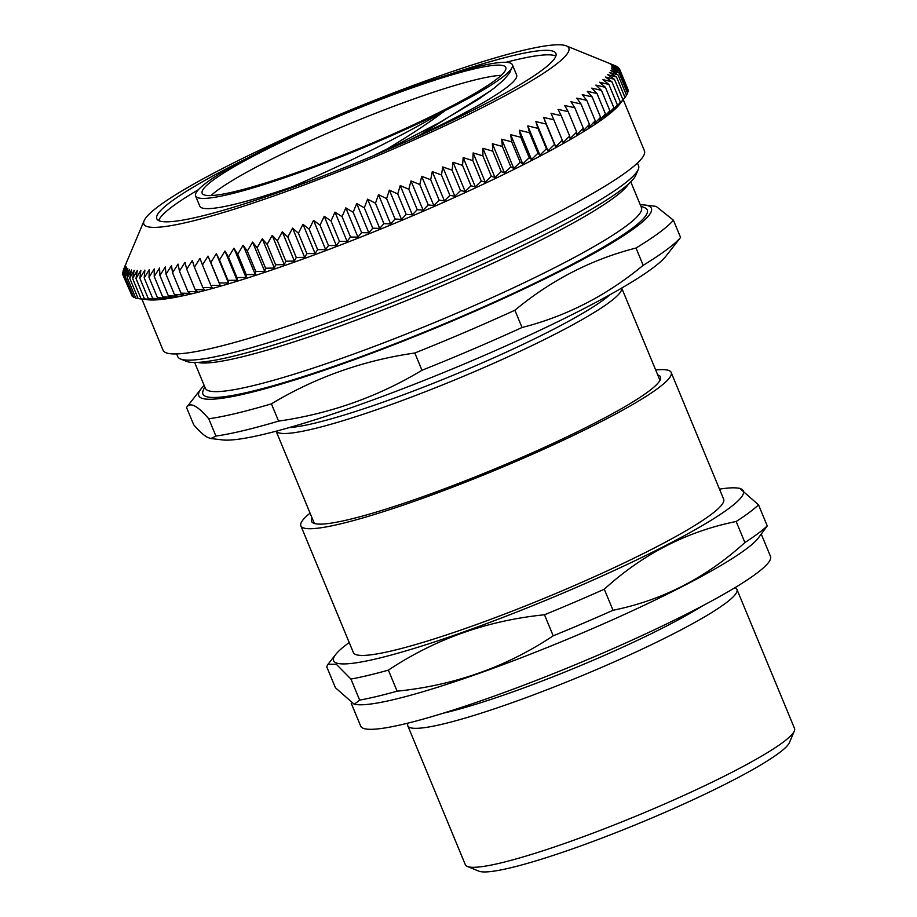 <?xml version="1.0" encoding="UTF-8"?>
<svg xmlns="http://www.w3.org/2000/svg" width="917" height="917" viewBox="0 0 917 917"><rect width="100%" height="100%" fill="white"/><g stroke="black" fill="none" stroke-linecap="round" stroke-linejoin="round"><path stroke-width="1.38" d="M195.573 195.963L199.803 206.187A171.456 19.624 -22.5 0 0 291.583 186.999C340.459 166.264 401.497 136.633 445.295 110.453A171.456 19.624 157.5 0 1 284.293 177.829A171.456 19.624 157.5 0 1 195.573 195.963A171.456 19.624 157.5 0 1 196.525 192.043A171.456 19.624 157.5 0 1 359.682 106.819A171.456 19.624 157.5 0 1 512.374 64.74A171.456 19.624 157.5 0 1 511.422 68.66L509.588 73.028L503.605 80.054L494.469 87.894L478.296 99.391L438.819 122.947L385.633 150.56M123.176 270.664L126.076 263.523L122.488 273.736L125.973 266.492L122.935 275.043L126.649 267.661L123.887 276.143L127.818 268.635L125.331 277.037L129.469 269.403L127.268 277.713L131.601 269.965L129.698 278.183L134.214 270.32L132.61 278.436L141.069 298.85L146.33 299.561L140.484 298.885L147.832 299.756A260.52 29.814 -22.5 0 0 444.355 202.004A260.52 29.814 -22.5 0 0 619.525 104.378L623.698 99.059M623.239 99.655L644.433 150.824A260.52 29.814 157.5 0 1 466.696 255.958A260.52 29.814 157.5 0 1 163.054 350.214L141.86 299.045M310.072 513.13A200.399 22.936 -22.5 0 0 300.879 525.854A200.399 22.936 -22.5 0 0 340.551 523.871A200.399 22.936 -22.5 0 0 550.945 445.914A200.399 22.936 -22.5 0 0 671.175 372.474A200.399 22.936 -22.5 0 0 655.678 369.975M671.175 372.474L723.651 499.18A200.399 22.936 157.5 0 1 603.432 572.621A200.399 22.936 157.5 0 1 393.026 650.577A200.399 22.936 157.5 0 1 353.366 652.56L300.879 525.854M351.222 703.247L360.702 726.138A221.776 25.378 -22.5 0 0 404.603 723.937A221.776 25.378 -22.5 0 0 637.441 637.67A221.776 25.378 -22.5 0 0 770.498 556.401L761.316 534.233M210.979 195.573A164.326 18.81 157.5 0 1 351.005 123.199A164.326 18.81 157.5 0 1 501.198 75.354M555.851 56.075A215.988 24.713 -22.5 0 0 506.001 62.31M198.359 189.739A215.988 24.713 -22.5 0 0 158.698 220.573M409.234 140.278L420.571 134.639A171.456 19.624 -22.5 0 0 516.603 74.965L512.374 64.74M291.583 186.999L306.507 182.277M399.583 143.511A186.598 21.355 157.5 0 1 387.008 149.001M511.422 68.66A171.456 19.624 157.5 0 1 445.295 110.453C428.996 122.775 409.555 135.624 386.997 149.001L373.173 155.844M490.354 91.012L420.571 134.639M132.61 278.436L137.309 270.458L136.003 278.47L140.851 270.389L139.877 278.298L144.863 270.114L144.21 277.897L149.322 269.621L149.001 277.301L154.228 268.933L154.239 276.476L159.558 268.028L159.913 275.444L165.324 266.916L166.023 274.206L171.49 265.609L172.534 272.762L178.047 264.096L179.445 271.111L184.993 262.388L186.747 269.266L192.318 260.474L194.415 267.225L199.986 258.388L202.451 264.979L207.999 256.107L210.818 262.56L216.343 253.642L219.507 259.947L224.986 251.017L228.493 257.161L233.915 248.209L237.778 254.204L243.12 245.229L247.326 251.086L252.576 242.099L257.127 247.796L262.273 238.821L267.156 244.369L272.177 235.382L277.404 240.781L282.287 231.818L287.823 237.056L292.557 228.115L298.426 233.205L302.988 224.287L309.167 229.227L313.545 220.344L320.033 225.135L324.217 216.286L331.003 220.94L334.98 212.136L342.052 216.641L345.812 207.884L353.16 212.251L356.69 203.551L364.301 207.781L367.591 199.149L375.466 203.23L378.503 194.679L386.619 198.622L389.381 190.14L397.737 193.968L400.225 185.566L408.799 189.257L411.011 180.947L419.791 184.512L421.705 176.305L430.681 179.743L432.285 171.628L441.455 174.964L442.751 166.951L452.081 170.172L453.055 162.275L462.546 165.392L463.2 157.598L472.828 160.613L473.149 152.944L482.904 155.867L482.892 148.313L492.761 151.145L492.406 143.717L502.367 146.468L501.668 139.178L511.709 141.837L510.666 134.684L520.776 137.275L519.377 130.248L529.533 132.77L527.779 125.893L537.97 128.357L535.872 121.617L546.073 124.024L543.621 117.422L553.822 119.783L551.014 113.341L561.204 115.657L558.04 109.352L568.208 111.645L564.689 105.489L574.81 107.748L570.947 101.741L581.011 103.976L576.793 98.119L586.777 100.343L582.226 94.646L592.118 96.858L587.224 91.31L597.001 93.523L591.786 88.124L601.437 90.336L595.89 85.098L605.415 87.321L599.546 82.232L608.911 84.479L602.733 79.538L611.937 81.808L605.449 77.017L614.47 79.32L607.696 74.667L616.522 77.017L609.45 72.512L618.069 74.907L610.722 70.54L619.124 72.993L611.513 68.764L619.686 71.274L611.811 67.193L619.743 69.761L611.628 65.806L619.296 68.443L609.771 63.651L617.038 66.781M616.9 66.46L612.694 64.729M618.345 67.342L618.688 68.167M619.296 68.443L627.744 88.857M619.743 69.761L628.191 90.175L627.767 90.794M619.686 71.274L628.134 91.689L627.343 92.812M619.124 72.993L627.583 93.408L626.403 95.013M618.069 74.907L626.529 95.322L624.947 97.374M616.522 77.017L624.97 97.431L617.565 106.257L620.396 102.223L614.848 108.779L617.37 104.893L611.662 111.473L613.874 107.736L608.005 114.338L609.897 110.751L603.902 117.365L605.461 113.937L599.34 120.551L600.566 117.273L594.342 123.887L595.236 120.757L588.909 127.371L589.459 124.391L583.063 130.982L583.269 128.151L576.804 134.73L576.667 132.048L570.156 138.593L569.663 136.071L563.13 142.582L562.281 140.198L555.725 146.674L554.533 144.439L547.976 150.858L546.429 148.772L539.895 155.133L537.981 153.185L531.493 159.489L529.224 157.69L522.782 163.925L520.168 162.252L513.784 168.419L510.826 166.883L504.522 172.969L501.221 171.559L495.008 177.554L491.363 176.27L485.265 182.185L481.287 181.027L475.315 186.839L471.006 185.796L465.171 191.515L460.54 190.587L454.866 196.192L449.903 195.378L444.401 200.88L439.14 200.158L433.81 205.546L428.239 204.927L423.115 210.188L417.258 209.672L412.341 214.807L406.185 214.372L401.497 219.392L395.067 219.037L390.608 223.92L383.925 223.645L379.707 228.39L372.76 228.184L368.806 232.803L361.619 232.654L357.928 237.125L350.512 237.044L347.096 241.377L339.462 241.354L336.333 245.527L328.492 245.55L325.661 249.584L317.626 249.642L315.104 253.528L306.874 253.619L304.673 257.356L296.283 257.471L294.391 261.058L285.852 261.196L284.293 264.623L275.616 264.772L274.389 268.062L265.586 268.211L264.692 271.34L255.786 271.501L255.235 274.481L246.237 274.619L246.031 277.45L236.953 277.576L237.09 280.258L227.955 280.361L228.448 282.894L219.266 282.975L220.114 285.347L210.899 285.393L212.102 287.629L202.875 287.629L204.434 289.726L195.206 289.68L197.109 291.629L187.905 291.526L190.163 293.337L180.993 293.176L183.595 294.85L174.471 294.621L177.428 296.157L168.373 295.859L171.674 297.268L162.699 296.89L166.344 298.174L157.46 297.704L161.438 298.873L152.669 298.312L156.979 299.355L148.325 298.701L152.967 299.63L144.462 298.885L149.414 299.699L141.069 298.85M623.675 99.093L624.97 97.431M614.47 79.32L622.93 99.735M611.937 81.808L620.396 102.223M608.911 84.479L617.37 104.893M605.415 87.321L613.874 107.736M601.437 90.336L609.897 110.751M597.001 93.523L605.461 113.937M592.118 96.858L600.566 117.273M586.777 100.343L595.236 120.757M581.011 103.976L589.459 124.391M574.81 107.748L583.269 128.151M568.208 111.645L576.667 132.048M561.204 115.657L569.663 136.071M553.822 119.783L562.281 140.198M543.621 117.422L555.725 146.674M546.073 124.024L554.533 144.439M535.872 121.617L547.976 150.858M537.97 128.357L546.429 148.772M527.779 125.893L539.895 155.133M529.533 132.77L537.981 153.185M519.377 130.248L531.493 159.489M520.776 137.275L529.224 157.69M510.666 134.684L522.782 163.925M511.709 141.837L520.168 162.252M501.668 139.178L513.784 168.419M502.367 146.468L510.826 166.883M492.406 143.717L504.522 172.969M492.761 151.145L501.221 171.559M482.892 148.313L495.008 177.554M482.904 155.867L491.363 176.27M473.149 152.944L485.265 182.185M472.828 160.613L481.287 181.027M463.2 157.598L475.315 186.839M462.546 165.392L471.006 185.796M453.055 162.275L465.171 191.515M452.081 170.172L460.54 190.587M442.751 166.951L454.866 196.192M441.455 174.964L449.903 195.378M432.285 171.628L444.401 200.88M430.681 179.743L439.14 200.158M421.705 176.305L433.81 205.546M419.791 184.512L428.239 204.927M411.011 180.947L423.115 210.188M408.799 189.257L417.258 209.672M400.225 185.566L412.341 214.807M397.737 193.968L406.185 214.372M389.381 190.14L401.497 219.392M386.619 198.622L395.067 219.037M378.503 194.679L390.608 223.92M375.466 203.23L383.925 223.645M367.591 199.149L379.707 228.39M364.301 207.781L372.76 228.184M356.69 203.551L368.806 232.803M353.16 212.251L361.619 232.654M345.812 207.884L357.928 237.125M342.052 216.641L350.512 237.044M334.98 212.136L347.096 241.377M331.003 220.94L339.462 241.354M324.217 216.286L336.333 245.527M320.033 225.135L328.492 245.55M313.545 220.344L325.661 249.584M309.167 229.227L317.626 249.642M302.988 224.287L315.104 253.528M298.426 233.205L306.874 253.619M292.557 228.115L304.673 257.356M287.823 237.056L296.283 257.471M282.287 231.818L294.391 261.058M277.404 240.781L285.852 261.196M272.177 235.382L284.293 264.623M267.156 244.369L275.616 264.772M262.273 238.821L274.389 268.062M257.127 247.796L265.586 268.211M252.576 242.099L264.692 271.34M247.326 251.086L255.786 271.501M243.12 245.229L255.235 274.481M237.778 254.204L246.237 274.619M233.915 248.209L246.031 277.45M228.493 257.161L236.953 277.576M224.986 251.017L237.09 280.258M219.507 259.947L227.955 280.361M216.343 253.642L228.448 282.894M210.818 262.56L219.266 282.975M207.999 256.107L220.114 285.347M202.451 264.979L210.899 285.393M194.415 267.225L202.875 287.629M186.747 269.266L195.206 289.68M179.445 271.111L187.905 291.526M172.534 272.762L180.993 293.176M166.023 274.206L174.471 294.621M159.913 275.444L168.373 295.859M154.239 276.476L162.699 296.89M149.001 277.301L157.46 297.704M144.21 277.897L152.669 298.312M139.877 278.298L148.325 298.701M136.003 278.47L144.462 298.885M129.698 278.183L138.146 298.598L140.484 298.885M127.268 277.713L135.716 298.128L138.089 298.461M125.331 277.037L133.779 297.452L135.556 297.727M123.887 276.143L132.335 296.558L133.504 296.764M122.935 275.043L131.922 295.561M122.488 273.736L122.981 274.917M122.546 272.223L122.821 272.865M411.916 140.874A229.984 26.318 -22.5 0 0 566.236 45.85A229.984 26.318 -22.5 0 0 346.271 111.759A229.984 26.318 -22.5 0 0 144.118 220.699A229.984 26.318 -22.5 0 0 411.916 140.874M247.464 158.079A215.988 24.713 -22.5 0 0 156.796 218.727A215.988 24.713 -22.5 0 0 408.535 140.588A215.988 24.713 -22.5 0 0 555.885 53.427A215.988 24.713 -22.5 0 0 448.883 74.644M203.058 189.487A164.326 18.81 -22.5 0 0 202.153 193.235A164.326 18.81 -22.5 0 0 361.172 147.729A164.326 18.81 -22.5 0 0 505.794 67.468A164.326 18.81 -22.5 0 0 359.441 107.805A164.326 18.81 -22.5 0 0 203.058 189.487M276.166 431.185A187.045 21.4 -22.5 0 0 277.587 432.4A187.045 21.4 -22.5 0 0 463.738 376.199A187.045 21.4 -22.5 0 0 621.703 288.053L659.506 379.225A187.045 21.4 157.5 0 1 659.632 380.887M314.99 523.653A187.045 21.4 157.5 0 1 313.901 522.381L276.132 431.196M630.77 181.83L641.442 207.609A236.024 27.017 157.5 0 1 444.321 318.463A236.024 27.017 157.5 0 1 207.357 390.252A236.024 27.017 157.5 0 1 205.328 388.258L194.645 362.479M204.732 386.814L203.173 390.504A240.483 27.521 -22.5 0 0 433.592 328.275A240.483 27.521 -22.5 0 0 645.178 207.953A240.483 27.521 -22.5 0 0 644.559 207.678L640.845 206.165M197.614 362.398A236.024 27.017 -22.5 0 0 421.866 294.277A236.024 27.017 -22.5 0 0 628.615 183.87M204.147 385.427A244.931 28.026 -22.5 0 0 201.201 388.705A244.931 28.026 -22.5 0 0 200.903 397.829A244.931 28.026 -22.5 0 0 469.298 313.706A244.931 28.026 -22.5 0 0 644.674 205.007A244.931 28.026 -22.5 0 0 640.272 204.778M180.534 358.983L186.289 361.321A244.931 28.026 -22.5 0 0 420.571 291.136A244.931 28.026 -22.5 0 0 635.859 175.113L638.278 169.381A249.39 28.542 157.5 0 1 419.069 287.514A249.39 28.542 157.5 0 1 180.534 358.983A249.39 28.542 157.5 0 1 179.892 358.696A249.39 28.542 157.5 0 1 177.749 356.587L176.637 353.928M637.453 163.054L638.553 165.713A249.39 28.542 157.5 0 1 638.278 169.381M421.969 370.273C378.102 396.694 330.303 413.647 278.585 421.121L271.421 403.847C315.299 377.426 363.098 360.473 414.816 352.999L421.969 370.273A267.202 30.582 -22.5 0 0 522.037 327.507L514.884 310.233C551.335 280.029 591.717 259.293 636.02 248.037L643.172 265.311C606.722 295.515 566.339 316.25 522.037 327.507M186.506 407.435C188.386 404.626 191.126 404.156 194.702 406.025C198.255 407.801 202.932 412.054 208.767 418.782L215.919 436.056L210.944 438.532L207.723 437.466C204.182 435.69 199.493 431.437 193.67 424.709L186.506 407.435L201.201 388.705M210.944 438.532L222.407 439.908A244.931 28.026 -22.5 0 0 452.734 368.794A244.931 28.026 -22.5 0 0 665.891 256.21L680.574 237.48L673.422 220.206L656.136 206.382L644.674 205.007M208.767 418.782A267.202 30.582 -22.5 0 0 271.421 403.847M414.816 352.999A267.202 30.582 -22.5 0 0 514.884 310.233M636.02 248.037A267.202 30.582 -22.5 0 0 673.422 220.206M643.172 265.311A267.202 30.582 -22.5 0 0 680.574 237.48M289.302 427.563A182.586 20.896 -22.5 0 0 455.084 374.457A182.586 20.896 -22.5 0 0 609.862 294.781M215.919 436.056A267.202 30.582 -22.5 0 0 278.585 421.121M354.271 704.302L335.427 687.75L326.704 666.693L328.034 664.229L336.321 664.263L350.936 679.061L359.659 700.107L354.271 704.302L356.598 704.588A221.776 25.378 -22.5 0 0 394.448 699.419A221.776 25.378 -22.5 0 0 607.662 621.978A221.776 25.378 -22.5 0 0 758.153 538.256L767.242 525.922L758.531 504.866L739.675 488.303L737.348 488.027A221.776 25.378 -22.5 0 0 719.49 489.139M744.891 542.543C706.17 577.779 662.212 600.348 613.014 610.264L604.292 589.207C643.012 553.983 686.971 531.413 736.168 521.498L744.891 542.543A240.483 27.521 -22.5 0 0 767.242 525.922M553.203 635.825C506.413 666.934 454.385 685.377 397.107 691.177L388.384 670.132C435.174 639.023 487.214 620.568 544.492 614.768L553.203 635.825A240.483 27.521 -22.5 0 0 613.014 610.264M349.205 642.519A221.776 25.378 -22.5 0 0 335.794 654.36A221.776 25.378 -22.5 0 0 377.517 658.544A221.776 25.378 -22.5 0 0 629.257 563.462A221.776 25.378 -22.5 0 0 737.348 488.027M350.936 679.061A240.483 27.521 -22.5 0 0 368.038 675.428A240.483 27.521 -22.5 0 0 388.384 670.132M544.492 614.768A240.483 27.521 -22.5 0 0 604.292 589.207M736.168 521.498A240.483 27.521 -22.5 0 0 758.531 504.866M359.659 700.107A240.483 27.521 -22.5 0 0 376.761 696.473A240.483 27.521 -22.5 0 0 397.107 691.177M312.089 518.002A188.822 21.607 -22.5 0 0 313.694 523.24A188.822 21.607 -22.5 0 0 348.953 519.549A188.822 21.607 -22.5 0 0 537.66 450.419A188.822 21.607 -22.5 0 0 660.263 379.684A188.822 21.607 -22.5 0 0 657.695 374.847M408.019 723.112L407.996 723.158A178.139 20.38 -22.5 0 0 407.801 725.783L465.355 864.754A178.139 20.38 -22.5 0 0 467.349 866.473L478.869 871.15A169.232 19.372 -22.5 0 0 510.471 867.837A169.232 19.372 -22.5 0 0 679.589 805.894A169.232 19.372 -22.5 0 0 789.48 742.495L794.305 731.044A178.139 20.38 -22.5 0 0 794.512 728.419L736.947 589.448A178.139 20.38 -22.5 0 0 734.953 587.728L734.895 587.705M467.349 866.473A178.139 20.38 -22.5 0 0 500.613 862.989A178.139 20.38 -22.5 0 0 678.637 797.779A178.139 20.38 -22.5 0 0 794.305 731.044M407.801 725.783A178.139 20.38 -22.5 0 0 443.06 724.017A178.139 20.38 -22.5 0 0 630.082 654.727A178.139 20.38 -22.5 0 0 736.947 589.448M443.243 713.197A169.232 19.372 -22.5 0 0 446.132 712.52A169.232 19.372 -22.5 0 0 702.984 605.61M144.118 220.699L123.646 269.208M566.236 45.85L612.728 64.74M335.794 654.36L328.034 664.229"/></g></svg>
